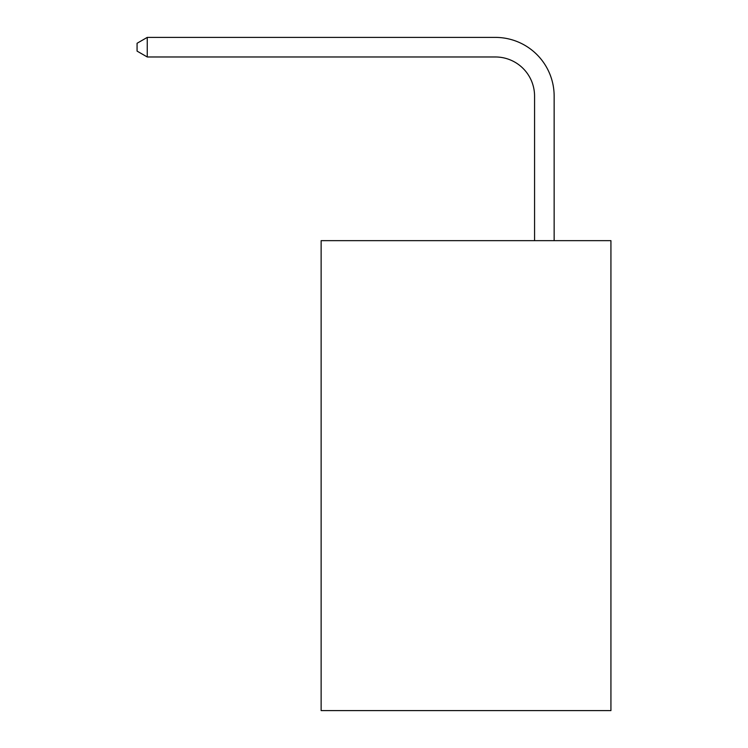<?xml version="1.0" encoding="UTF-8"?>
<svg xmlns="http://www.w3.org/2000/svg" width="748" height="748" viewBox="0 0 748 748"><rect width="100%" height="100%" fill="white"/><g stroke="black" fill="none" stroke-linecap="round" stroke-linejoin="round"><path stroke-width="1.12" d="M610.929 240.65L610.929 710.6L321.135 710.6L321.135 240.65L610.929 240.65M534.568 240.65L534.568 96.146A39.158 39.158 138 0 0 495.4 56.979L147.253 56.979L137.071 51.107L137.071 43.272L147.253 37.4L495.4 37.4A58.746 58.746 -42 0 1 554.146 96.146L554.146 240.65M534.568 96.146A39.158 39.158 138 0 0 495.4 56.979A39.158 39.158 138 0 1 534.568 96.146A39.158 39.158 138 0 0 495.4 56.979A39.158 39.158 138 0 1 534.568 96.146A39.158 39.158 138 0 0 495.4 56.979A39.158 39.158 138 0 1 534.568 96.146A39.158 39.158 138 0 0 495.4 56.979A39.158 39.158 138 0 1 534.568 96.146A39.158 39.158 138 0 0 495.4 56.979A39.158 39.158 138 0 1 534.568 96.146A39.158 39.158 138 0 0 495.4 56.979A39.158 39.158 138 0 1 534.568 96.146A39.158 39.158 138 0 0 495.4 56.979A39.158 39.158 138 0 1 534.568 96.146A39.158 39.158 138 0 0 495.4 56.979A39.158 39.158 138 0 1 534.568 96.146A39.158 39.158 138 0 0 495.4 56.979A39.158 39.158 138 0 1 534.568 96.146A39.158 39.158 138 0 0 495.4 56.979A39.158 39.158 138 0 1 534.568 96.146A39.158 39.158 138 0 0 495.4 56.979A39.158 39.158 138 0 1 534.568 96.146A39.158 39.158 138 0 0 495.4 56.979A39.158 39.158 138 0 1 534.568 96.146A39.158 39.158 138 0 0 495.4 56.979A39.158 39.158 138 0 1 534.568 96.146A39.158 39.158 138 0 0 495.4 56.979A39.158 39.158 138 0 1 534.568 96.146A39.158 39.158 138 0 0 495.4 56.979A39.158 39.158 138 0 1 534.568 96.146A39.158 39.158 138 0 0 495.4 56.979M147.253 37.4L147.253 56.979"/></g></svg>
